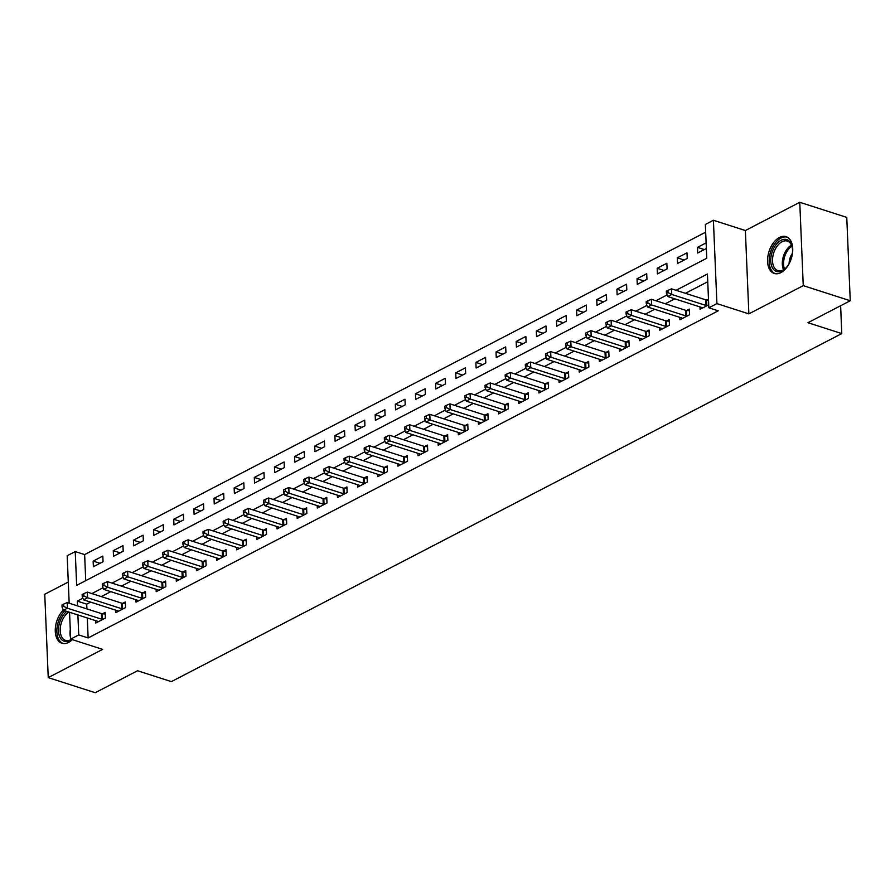 <?xml version="1.0" encoding="UTF-8"?>
<svg xmlns="http://www.w3.org/2000/svg" width="895" height="895" viewBox="0 0 895 895"><rect width="100%" height="100%" fill="white"/><g stroke="black" fill="none" stroke-linecap="round" stroke-linejoin="round"><path stroke-width="1.34" d="M779.411 237.477A19.332 11.68 -72.2 0 0 767.854 256.585A19.332 11.68 -72.2 0 0 774.242 273.456A19.332 11.68 -72.2 0 0 780.887 272.628A19.332 11.68 -72.2 0 0 792.455 253.52A19.332 11.68 -72.2 0 0 786.067 236.649A19.332 11.68 -72.2 0 0 779.411 237.477M63.321 610.099A19.332 11.68 -72.2 0 0 55.277 629.241A19.332 11.68 -72.2 0 0 61.934 643.248A19.332 11.68 -72.2 0 0 68.591 642.42A19.332 11.68 -72.2 0 0 72.338 639.634M69.172 603.208L67.181 555.75L75.236 551.566L76.657 585.364L706.77 258.23L705.349 224.444L713.404 220.259L716.906 303.606L708.84 307.791L707.43 274.004L676.061 290.293M745.367 230.53L748.858 313.876L803.251 285.639L850.25 300.742L846.759 217.384L799.761 202.292L745.367 230.53L713.404 220.259M68.277 582.041L44.75 594.258L48.24 677.616L102.634 649.378L70.671 639.108L69.553 612.269M705.674 232.174L84.633 554.587L75.236 551.566M803.251 285.639L799.761 202.292M850.25 300.742L807.95 322.703L841.781 333.578L171.381 681.621L137.55 670.747L95.239 692.708L48.24 677.616M84.633 554.587L85.73 580.642M93.382 566.736L103.048 561.713L102.813 556.086L93.147 561.109L93.382 566.736M113.52 556.276L123.197 551.264L122.962 545.626L113.285 550.649L113.52 556.276M133.668 545.816L143.334 540.804L143.099 535.165L133.433 540.188L133.668 545.816M153.817 535.367L163.483 530.343L163.248 524.716L153.582 529.728L153.817 535.367M173.954 524.906L183.632 519.883L183.385 514.256L173.719 519.268L173.954 524.906M194.103 514.446L203.769 509.423L203.534 503.795L193.868 508.819L194.103 514.446M214.241 503.986L223.918 498.974L223.683 493.335L214.006 498.358L214.241 503.986M234.389 493.525L244.055 488.513L243.82 482.875L234.154 487.898L234.389 493.525M254.538 483.076L264.204 478.053L263.969 472.426L254.303 477.438L254.538 483.076M274.675 472.616L284.353 467.593L284.107 461.965L274.441 466.977L274.675 472.616M294.824 462.156L304.49 457.132L304.255 451.505L294.589 456.528L294.824 462.156M314.973 451.695L324.639 446.683L324.404 441.045L314.727 446.068L314.973 451.695M335.11 441.235L344.776 436.223L344.541 430.584L334.875 435.608L335.11 441.235M355.259 430.786L364.925 425.763L364.69 420.135L355.024 425.147L355.259 430.786M375.397 420.326L385.074 415.302L384.839 409.675L375.162 414.687L375.397 420.326M395.545 409.865L405.211 404.842L404.976 399.215L395.31 404.238L395.545 409.865M415.694 399.405L425.36 394.393L425.125 388.754L415.448 393.778L415.694 399.405M435.831 388.956L445.497 383.933L445.262 378.294L435.596 383.317L435.831 388.956M455.98 378.495L465.646 373.472L465.411 367.845L455.745 372.857L455.98 378.495M476.118 368.035L485.795 363.012L485.56 357.385L475.883 362.397L476.118 368.035M496.266 357.575L505.932 352.552L505.697 346.924L496.031 351.948L496.266 357.575M516.415 347.115L526.081 342.103L525.846 336.464L516.169 341.487L516.415 347.115M536.553 336.665L546.218 331.642L545.984 326.004L536.318 331.027L536.553 336.665M556.701 326.205L566.367 321.182L566.132 315.555L556.466 320.567L556.701 326.205M576.839 315.745L586.516 310.722L586.281 305.094L576.604 310.117L576.839 315.745M596.987 305.284L606.653 300.261L606.418 294.634L596.752 299.657L596.987 305.284M617.136 294.824L626.802 289.812L626.567 284.174L616.901 289.197L617.136 294.824M637.274 284.375L646.951 279.352L646.705 273.713L637.039 278.737L637.274 284.375M657.422 273.915L667.088 268.892L666.853 263.264L657.187 268.276L657.422 273.915M677.56 263.454L687.237 258.431L687.002 252.804L677.325 257.827L677.56 263.454M706.121 242.869L697.474 247.367L697.708 252.994L706.356 248.508M87.296 617.975L88.135 637.945L718.249 310.811L708.84 307.791M707.755 281.735L685.458 293.314M674.819 298.829L665.309 303.763M654.67 309.29L645.172 314.223M634.533 319.75L625.023 324.684M614.384 330.21L604.875 335.144M594.235 340.671L584.737 345.604M574.098 351.12L564.588 356.053M553.949 361.58L544.451 366.514M533.812 372.04L524.302 376.974M513.663 382.501L504.153 387.434M493.514 392.95L484.016 397.895M473.377 403.41L463.867 408.344M453.228 413.87L443.73 418.804M433.09 424.331L423.581 429.264M412.942 434.791L403.432 439.725M392.793 445.24L383.295 450.185M372.656 455.7L363.146 460.634M352.507 466.161L343.009 471.094M332.369 476.621L322.86 481.555M312.221 487.081L302.711 492.015M292.072 497.531L282.574 502.464M271.935 507.991L262.425 512.924M251.786 518.451L242.288 523.385M231.637 528.911L222.139 533.845M211.5 539.372L201.99 544.305M191.351 549.821L181.853 554.755M171.213 560.281L161.704 565.215M151.065 570.741L141.567 575.675M130.916 581.202L121.418 586.135M110.779 591.662L101.269 596.596M90.63 602.111L86.714 604.147L86.916 608.913M95.642 620.66L95.743 623.054L105.409 618.042L105.174 612.404L102.556 613.769M115.779 610.2L115.88 612.605L125.557 607.582L125.322 601.943L122.693 603.308M135.928 599.74L136.029 602.145L145.695 597.122L145.46 591.494L142.842 592.848M156.077 589.279L156.177 591.684L165.844 586.661L165.609 581.034L162.991 582.388M176.214 578.819L176.315 581.224L185.992 576.201L185.746 570.574L183.128 571.939M196.363 568.37L196.464 570.764L206.13 565.752L205.895 560.113L203.277 561.478M216.5 557.909L216.601 560.315L226.278 555.292L226.043 549.653L223.414 551.018M236.649 547.449L236.75 549.854L246.416 544.831L246.181 539.204L243.563 540.558M256.798 536.989L256.899 539.394L266.565 534.371L266.33 528.744L263.712 530.097M276.935 526.528L277.036 528.934L286.713 523.911L286.467 518.283L283.849 519.648M297.084 516.079L297.185 518.473L306.851 513.461L306.616 507.823L303.998 509.188M317.233 505.619L317.333 508.024L326.999 503.001L326.764 497.363L324.135 498.728M337.37 495.159L337.471 497.564L347.137 492.541L346.902 486.914L344.284 488.267M357.519 484.698L357.62 487.104L367.286 482.081L367.051 476.453L364.433 477.807M377.656 474.238L377.757 476.643L387.434 471.62L387.199 465.993L384.57 467.358M397.805 463.789L397.906 466.183L407.572 461.171L407.337 455.533L404.719 456.897M417.954 453.329L418.054 455.734L427.72 450.711L427.486 445.072L424.856 446.437M438.091 442.868L438.192 445.274L447.858 440.25L447.623 434.623L445.005 435.977M458.24 432.408L458.341 434.813L468.007 429.79L467.772 424.163L465.154 425.528M478.377 421.948L478.478 424.353L488.155 419.341L487.92 413.703L485.291 415.067M498.526 411.499L498.627 413.893L508.293 408.881L508.058 403.242L505.44 404.607M518.675 401.038L518.776 403.444L528.442 398.42L528.207 392.782L525.578 394.147M538.812 390.578L538.913 392.983L548.579 387.96L548.344 382.333L545.726 383.686M558.961 380.118L559.062 382.523L568.728 377.5L568.493 371.872L565.875 373.237M579.099 369.657L579.199 372.063L588.876 367.051L588.641 361.412L586.012 362.777M599.247 359.208L599.348 361.602L609.014 356.59L608.779 350.952L606.161 352.317M619.396 348.748L619.497 351.153L629.163 346.13L628.928 340.503L626.299 341.856M639.533 338.288L639.634 340.693L649.311 335.67L649.065 330.042L646.447 331.396M659.682 327.827L659.783 330.233L669.449 325.209L669.214 319.582L666.596 320.947M679.82 317.367L679.92 319.772L689.597 314.76L689.363 309.122L686.733 310.487M699.968 306.918L700.069 309.312L708.717 304.826M708.482 299.198L706.882 300.026M841.781 333.578L840.618 305.743M748.858 313.876L716.906 303.606M88.135 637.945L78.726 634.924L70.671 639.108M82.877 598.24L77.317 601.127L77.518 605.893M77.899 614.954L78.726 634.924M667.066 294.958L655.912 300.742M646.917 305.419L635.763 311.203M626.768 315.879L615.626 321.663M606.631 326.328L595.477 332.123M586.482 336.788L575.34 342.584M566.345 347.249L555.191 353.033M546.196 357.709L535.042 363.493M526.047 368.169L514.905 373.953M505.91 378.619L494.756 384.414M485.761 389.079L474.618 394.874M465.624 399.539L454.47 405.323M445.475 410L434.321 415.783M425.326 420.46L414.184 426.244M405.189 430.909L394.035 436.704M385.04 441.369L373.897 447.164M364.903 451.83L353.749 457.613M344.754 462.29L333.6 468.074M324.605 472.75L313.463 478.534M304.468 483.199L293.314 488.994M284.319 493.66L273.176 499.455M264.182 504.12L253.028 509.904M244.033 514.58L232.879 520.364M223.884 525.041L212.741 530.824M203.747 535.49L192.593 541.285M183.598 545.95L172.455 551.745M163.449 556.41L152.307 562.194M143.312 566.871L132.158 572.655M123.163 577.331L112.02 583.115M103.026 587.78L91.872 593.575M86.714 604.147L77.317 601.127M99.994 563.302L93.147 561.109M704.32 249.56L697.474 247.367M684.172 260.02L677.325 257.827M664.034 270.48L657.187 268.276M643.885 280.94L637.039 278.737M623.748 291.401L616.901 289.197M603.599 301.85L596.752 299.657M583.45 312.31L576.604 310.117M563.313 322.771L556.466 320.567M543.164 333.231L536.318 331.027M523.027 343.691L516.169 341.487M502.878 354.14L496.031 351.948M482.729 364.601L475.883 362.397M462.592 375.061L455.745 372.857M442.443 385.521L435.596 383.317M422.295 395.982L415.448 393.778M402.157 406.431L395.31 404.238M382.008 416.891L375.162 414.687M361.871 427.351L355.024 425.147M341.722 437.812L334.875 435.608M321.573 448.261L314.727 446.068M301.436 458.721L294.589 456.528M281.287 469.181L274.441 466.977M261.15 479.642L254.303 477.438M241.001 490.102L234.154 487.898M220.852 500.551L214.006 498.358M200.715 511.011L193.868 508.819M180.566 521.472L173.719 519.268M160.429 531.932L153.582 529.728M140.28 542.392L133.433 540.188M120.131 552.841L113.285 550.649M101.65 619.195L101.415 613.567L67.203 602.57L67.438 608.208L101.65 619.195A2.472 1.029 177.6 0 0 102.466 619.362L102.791 619.396M63.713 606.362L63.612 604.103L62.001 604.942L62.102 607.19L63.713 606.362L67.438 608.208L63.411 610.3L97.622 621.287A2.472 1.029 177.6 0 1 98.204 621.577L98.36 621.701M101.415 613.567A2.472 1.029 177.6 0 0 102.231 613.735L105.241 614.048M67.203 602.57L63.612 604.103M62.102 607.19L63.411 610.3M121.798 608.745L121.563 603.107L87.341 592.121L87.576 597.748L121.798 608.745A2.472 1.029 177.6 0 0 122.615 608.902L122.928 608.936M83.861 595.902L83.761 593.653L82.15 594.481L82.239 596.741L83.861 595.902L87.576 597.748L83.548 599.84L117.771 610.837A2.472 1.029 177.6 0 1 118.353 611.117L118.509 611.24M121.563 603.107A2.472 1.029 177.6 0 0 122.38 603.275L125.389 603.588M87.341 592.121L83.761 593.653M82.239 596.741L83.548 599.84M141.936 598.285L141.701 592.647L107.489 581.66L107.724 587.288L141.936 598.285A2.472 1.029 177.6 0 0 142.752 598.453L143.077 598.486M103.999 585.442L103.909 583.193L102.298 584.032L102.388 586.281L103.999 585.442L107.724 587.288L103.697 589.38L137.908 600.377A2.472 1.029 177.6 0 1 138.49 600.657L138.647 600.78M141.701 592.647A2.472 1.029 177.6 0 0 142.518 592.814L145.527 593.139M107.489 581.66L103.909 583.193M102.388 586.281L103.697 589.38M162.084 587.825L161.85 582.197L127.627 571.2L127.873 576.827L162.084 587.825A2.472 1.029 177.6 0 0 162.901 587.993L163.226 588.026M124.148 574.982L124.047 572.733L122.436 573.572L122.537 575.821L124.148 574.982L127.873 576.827L123.834 578.92L158.057 589.917A2.472 1.029 177.6 0 1 158.639 590.208L158.795 590.32M161.85 582.197A2.472 1.029 177.6 0 0 162.666 582.354L165.676 582.679M127.627 571.2L124.047 572.733M122.537 575.821L123.834 578.92M182.222 577.365L181.987 571.737L147.776 560.74L148.011 566.378L182.222 577.365A2.472 1.029 177.6 0 0 183.05 577.532L183.363 577.566M144.285 564.532L144.196 562.273L142.585 563.112L142.674 565.36L144.285 564.532L148.011 566.378L143.983 568.47L178.194 579.457A2.472 1.029 177.6 0 1 178.787 579.747L178.944 579.859M181.987 571.737A2.472 1.029 177.6 0 0 182.815 571.905L185.824 572.218M147.776 560.74L144.196 562.273M142.674 565.36L143.983 568.47M71.723 639.444A16.725 10.102 107.8 0 1 60.759 638.616A16.725 10.102 107.8 0 1 59.618 622.618A16.725 10.102 107.8 0 1 66.778 611.386M68.848 612.046A15.483 9.353 -72.2 0 0 61.274 623.121A15.483 9.353 -72.2 0 0 65.559 640.372A15.483 9.353 -72.2 0 0 71.499 639.366M64.787 610.737A19.209 11.601 -72.2 0 0 58.175 622.215A19.209 11.601 -72.2 0 0 63.254 643.539M790.677 260.311A16.725 10.102 107.8 0 1 785.609 268.265A16.725 10.102 107.8 0 1 782.297 270.737A16.725 10.102 107.8 0 1 770.774 261.183A16.725 10.102 107.8 0 1 781.022 240.33A16.725 10.102 107.8 0 1 792.288 247.49A16.725 10.102 107.8 0 1 791.762 256.91M792.355 247.96A15.483 9.353 -72.2 0 0 787.331 241.091A15.483 9.353 -72.2 0 0 782.006 241.762A15.483 9.353 -72.2 0 0 772.743 257.066A15.483 9.353 -72.2 0 0 777.856 270.581A15.483 9.353 -72.2 0 0 783.181 269.921A15.483 9.353 -72.2 0 0 785.944 267.929M787.298 237.186A19.209 11.601 -72.2 0 0 780.921 238.07A19.209 11.601 -72.2 0 0 769.465 256.865A19.209 11.601 -72.2 0 0 775.551 273.747M792.411 253.374A11.031 6.657 -72.2 0 0 789.133 263.555M202.371 566.915L202.136 561.277L167.924 550.28L168.159 555.918L202.371 566.915A2.472 1.029 177.6 0 0 203.187 567.072L203.512 567.106M164.434 554.072L164.333 551.812L162.722 552.651L162.823 554.9L164.434 554.072L168.159 555.918L164.132 558.01L198.343 568.996A2.472 1.029 177.6 0 1 198.925 569.287L199.082 569.41M202.136 561.277A2.472 1.029 177.6 0 0 202.952 561.445L205.962 561.758M167.924 550.28L164.333 551.812M162.823 554.9L164.132 558.01M222.519 556.455L222.284 550.817L188.062 539.83L188.297 545.458L222.519 556.455A2.472 1.029 177.6 0 0 223.336 556.612L223.649 556.645M184.583 543.612L184.482 541.363L182.871 542.191L182.96 544.451L184.583 543.612L188.297 545.458L184.269 547.55L218.492 558.547A2.472 1.029 177.6 0 1 219.074 558.827L219.23 558.95M222.284 550.817A2.472 1.029 177.6 0 0 223.101 550.984L226.111 551.309M188.062 539.83L184.482 541.363M182.96 544.451L184.269 547.55M242.657 545.995L242.422 540.356L208.211 529.37L208.445 534.997L242.657 545.995A2.472 1.029 177.6 0 0 243.474 546.163L243.798 546.196M204.72 533.151L204.631 530.903L203.02 531.742L203.109 533.991L204.72 533.151L208.445 534.997L204.418 537.089L238.629 548.087A2.472 1.029 177.6 0 1 239.211 548.366L239.368 548.49M242.422 540.356A2.472 1.029 177.6 0 0 243.239 540.524L246.248 540.848M208.211 529.37L204.631 530.903M203.109 533.991L204.418 537.089M262.806 535.534L262.571 529.907L228.348 518.91L228.594 524.537L262.806 535.534A2.472 1.029 177.6 0 0 263.622 535.702L263.947 535.736M224.869 522.691L224.768 520.442L223.157 521.282L223.258 523.53L224.869 522.691L228.594 524.537L224.555 526.629L258.778 537.626A2.472 1.029 177.6 0 1 259.36 537.917L259.516 538.029M262.571 529.907A2.472 1.029 177.6 0 0 263.387 530.064L266.397 530.388M228.348 518.91L224.768 520.442M223.258 523.53L224.555 526.629M282.943 525.074L282.708 519.447L248.497 508.45L248.732 514.088L282.943 525.074A2.472 1.029 177.6 0 0 283.771 525.242L284.084 525.275M245.006 512.242L244.917 509.982L243.306 510.821L243.395 513.07L245.006 512.242L248.732 514.088L244.704 516.18L278.916 527.166A2.472 1.029 177.6 0 1 279.508 527.457L279.665 527.58M282.708 519.447A2.472 1.029 177.6 0 0 283.536 519.615L286.545 519.928M248.497 508.45L244.917 509.982M243.395 513.07L244.704 516.18M303.092 514.625L302.857 508.986L268.645 497.989L268.88 503.628L303.092 514.625A2.472 1.029 177.6 0 0 303.908 514.782L304.233 514.815M265.155 501.782L265.065 499.522L263.443 500.361L263.544 502.621L265.155 501.782L268.88 503.628L264.853 505.72L299.064 516.706A2.472 1.029 177.6 0 1 299.646 516.997L299.803 517.12M302.857 508.986A2.472 1.029 177.6 0 0 303.673 509.154L306.683 509.468M268.645 497.989L265.065 499.522M263.544 502.621L264.853 505.72M323.24 504.165L323.005 498.526L288.783 487.54L289.018 493.167L323.24 504.165A2.472 1.029 177.6 0 0 324.057 504.321L324.37 504.366M285.304 491.321L285.203 489.073L283.592 489.901L283.693 492.16L285.304 491.321L289.018 493.167L284.99 495.259L319.213 506.257A2.472 1.029 177.6 0 1 319.795 506.536L319.951 506.659M323.005 498.526A2.472 1.029 177.6 0 0 323.822 498.694L326.832 499.018M288.783 487.54L285.203 489.073M283.693 492.16L284.99 495.259M343.378 493.704L343.143 488.077L308.932 477.08L309.167 482.707L343.378 493.704A2.472 1.029 177.6 0 0 344.195 493.872L344.519 493.906M305.441 480.861L305.352 478.612L303.741 479.451L303.83 481.7L305.441 480.861L309.167 482.707L305.139 484.799L339.35 495.796A2.472 1.029 177.6 0 1 339.943 496.076L340.089 496.199M343.143 488.077A2.472 1.029 177.6 0 0 343.96 488.234L346.969 488.558M308.932 477.08L305.352 478.612M303.83 481.7L305.139 484.799M363.527 483.244L363.292 477.617L329.08 466.619L329.315 472.247L363.527 483.244A2.472 1.029 177.6 0 0 364.343 483.412L364.668 483.445M325.59 470.401L325.489 468.152L323.878 468.991L323.979 471.24L325.59 470.401L329.315 472.247L325.277 474.339L359.499 485.336A2.472 1.029 177.6 0 1 360.081 485.627L360.237 485.739M363.292 477.617A2.472 1.029 177.6 0 0 364.108 477.773L367.118 478.098M329.08 466.619L325.489 468.152M323.979 471.24L325.277 474.339M383.675 472.784L383.429 467.156L349.218 456.159L349.453 461.798L383.675 472.784A2.472 1.029 177.6 0 0 384.492 472.952L384.805 472.985M345.727 459.952L345.638 457.692L344.027 458.531L344.116 460.78L345.727 459.952L349.453 461.798L345.425 463.89L379.637 474.876A2.472 1.029 177.6 0 1 380.23 475.167L380.386 475.29M383.429 467.156A2.472 1.029 177.6 0 0 384.257 467.324L387.267 467.637M349.218 456.159L345.638 457.692M344.116 460.78L345.425 463.89M403.813 462.335L403.578 456.696L369.366 445.699L369.601 451.337L403.813 462.335A2.472 1.029 177.6 0 0 404.629 462.491L404.954 462.525M365.876 449.491L365.786 447.231L364.175 448.071L364.265 450.33L365.876 449.491L369.601 451.337L365.574 453.429L399.785 464.427A2.472 1.029 177.6 0 1 400.367 464.706L400.524 464.829M403.578 456.696A2.472 1.029 177.6 0 0 404.395 456.864L407.404 457.177M369.366 445.699L365.786 447.231M364.265 450.33L365.574 453.429M423.961 451.874L423.727 446.236L389.504 435.25L389.739 440.877L423.961 451.874A2.472 1.029 177.6 0 0 424.778 452.042L425.103 452.076M386.025 439.031L385.924 436.782L384.313 437.61L384.414 439.87L386.025 439.031L389.739 440.877L385.711 442.969L419.934 453.966A2.472 1.029 177.6 0 1 420.516 454.246L420.672 454.369M423.727 446.236A2.472 1.029 177.6 0 0 424.543 446.404L427.553 446.728M389.504 435.25L385.924 436.782M384.414 439.87L385.711 442.969M444.099 441.414L443.864 435.787L409.653 424.789L409.888 430.417L444.099 441.414A2.472 1.029 177.6 0 0 444.916 441.582L445.24 441.615M406.162 428.571L406.073 426.322L404.462 427.161L404.551 429.41L406.162 428.571L409.888 430.417L405.86 432.509L440.071 443.506A2.472 1.029 177.6 0 1 440.664 443.786L440.81 443.909M443.864 435.787A2.472 1.029 177.6 0 0 444.681 435.943L447.701 436.268M409.653 424.789L406.073 426.322M404.551 429.41L405.86 432.509M464.248 430.954L464.013 425.326L429.801 414.329L430.036 419.968L464.248 430.954A2.472 1.029 177.6 0 0 465.064 431.121L465.389 431.155M426.311 418.11L426.21 415.862L424.599 416.701L424.7 418.95L426.311 418.11L430.036 419.968L426.009 422.048L460.22 433.046A2.472 1.029 177.6 0 1 460.802 433.337L460.959 433.448M464.013 425.326A2.472 1.029 177.6 0 0 464.829 425.483L467.839 425.807M429.801 414.329L426.21 415.862M424.7 418.95L426.009 422.048M484.396 420.493L484.15 414.866L449.939 403.869L450.174 409.507L484.396 420.493A2.472 1.029 177.6 0 0 485.213 420.661L485.526 420.695M446.448 407.661L446.359 405.401L444.748 406.24L444.837 408.489L446.448 407.661L450.174 409.507L446.146 411.599L480.358 422.585A2.472 1.029 177.6 0 1 480.951 422.876L481.107 422.999M484.15 414.866A2.472 1.029 177.6 0 0 484.978 415.034L487.988 415.347M449.939 403.869L446.359 405.401M444.837 408.489L446.146 411.599M504.534 410.044L504.299 404.406L470.088 393.408L470.322 399.047L504.534 410.044A2.472 1.029 177.6 0 0 505.351 410.201L505.675 410.234M466.597 397.201L466.508 394.941L464.897 395.78L464.986 398.04L466.597 397.201L470.322 399.047L466.295 401.139L500.506 412.136A2.472 1.029 177.6 0 1 501.088 412.416L501.245 412.539M504.299 404.406A2.472 1.029 177.6 0 0 505.116 404.574L508.125 404.887M470.088 393.408L466.508 394.941M464.986 398.04L466.295 401.139M524.683 399.584L524.448 393.945L490.225 382.959L490.46 388.587L524.683 399.584A2.472 1.029 177.6 0 0 525.499 399.752L525.824 399.785M486.746 386.741L486.645 384.492L485.034 385.32L485.135 387.58L486.746 386.741L490.46 388.587L486.432 390.679L520.655 401.676A2.472 1.029 177.6 0 1 521.237 401.956L521.393 402.079M524.448 393.945A2.472 1.029 177.6 0 0 525.264 394.113L528.274 394.438M490.225 382.959L486.645 384.492M485.135 387.58L486.432 390.679M544.82 389.124L544.585 383.496L510.374 372.499L510.609 378.126L544.82 389.124A2.472 1.029 177.6 0 0 545.648 389.291L545.961 389.325M506.883 376.28L506.794 374.032L505.183 374.871L505.272 377.119L506.883 376.28L510.609 378.126L506.581 380.218L540.793 391.216A2.472 1.029 177.6 0 1 541.385 391.507L541.542 391.618M544.585 383.496A2.472 1.029 177.6 0 0 545.402 383.653L548.422 383.977M510.374 372.499L506.794 374.032M505.272 377.119L506.581 380.218M564.969 378.663L564.734 373.036L530.522 362.039L530.757 367.677L564.969 378.663A2.472 1.029 177.6 0 0 565.785 378.831L566.11 378.865M527.032 365.82L526.931 363.571L525.32 364.41L525.421 366.659L527.032 365.82L530.757 367.677L526.73 369.758L560.941 380.755A2.472 1.029 177.6 0 1 561.523 381.046L561.68 381.158M564.734 373.036A2.472 1.029 177.6 0 0 565.55 373.204L568.56 373.517M530.522 362.039L526.931 363.571M525.421 366.659L526.73 369.758M585.117 368.203L584.871 362.576L550.66 351.578L550.895 357.217L585.117 368.203A2.472 1.029 177.6 0 0 585.934 368.371L586.247 368.404M547.169 355.371L547.08 353.111L545.469 353.95L545.558 356.199L547.169 355.371L550.895 357.217L546.867 359.309L581.079 370.295A2.472 1.029 177.6 0 1 581.672 370.586L581.828 370.709M584.871 362.576A2.472 1.029 177.6 0 0 585.699 362.743L588.709 363.057M550.66 351.578L547.08 353.111M545.558 356.199L546.867 359.309M605.255 357.754L605.02 352.115L570.809 341.129L571.044 346.757L605.255 357.754A2.472 1.029 177.6 0 0 606.072 357.911L606.396 357.944M567.318 344.911L567.229 342.651L565.618 343.49L565.707 345.75L567.318 344.911L571.044 346.757L567.016 348.849L601.227 359.846A2.472 1.029 177.6 0 1 601.809 360.126L601.966 360.249M605.02 352.115A2.472 1.029 177.6 0 0 605.837 352.283L608.846 352.596M570.809 341.129L567.229 342.651M565.707 345.75L567.016 348.849M625.404 347.294L625.169 341.655L590.946 330.669L591.181 336.296L625.404 347.294A2.472 1.029 177.6 0 0 626.22 347.461L626.545 347.495M587.467 334.45L587.366 332.202L585.755 333.029L585.856 335.289L587.467 334.45L591.181 336.296L587.154 338.388L621.376 349.386A2.472 1.029 177.6 0 1 621.958 349.665L622.115 349.788M625.169 341.655A2.472 1.029 177.6 0 0 625.985 341.823L628.995 342.147M590.946 330.669L587.366 332.202M585.856 335.289L587.154 338.388M645.541 336.833L645.306 331.206L611.095 320.209L611.33 325.836L645.541 336.833A2.472 1.029 177.6 0 0 646.369 337.001L646.682 337.035M607.604 323.99L607.515 321.741L605.904 322.58L605.993 324.829L607.604 323.99L611.33 325.836L607.302 327.928L641.514 338.925A2.472 1.029 177.6 0 1 642.107 339.216L642.263 339.328M645.306 331.206A2.472 1.029 177.6 0 0 646.123 331.363L649.143 331.687M611.095 320.209L607.515 321.741M605.993 324.829L607.302 327.928M665.69 326.373L665.455 320.746L631.243 309.748L631.478 315.387L665.69 326.373A2.472 1.029 177.6 0 0 666.506 326.541L666.831 326.574M627.753 313.53L627.652 311.281L626.041 312.12L626.142 314.369L627.753 313.53L631.478 315.387L627.451 317.479L661.662 328.465A2.472 1.029 177.6 0 1 662.244 328.756L662.401 328.868M665.455 320.746A2.472 1.029 177.6 0 0 666.272 320.913L669.281 321.227M631.243 309.748L627.652 311.281M626.142 314.369L627.451 317.479M685.838 315.913L685.604 310.285L651.381 299.288L651.616 304.926L685.838 315.913A2.472 1.029 177.6 0 0 686.655 316.08L686.968 316.114M647.902 303.081L647.801 300.821L646.19 301.66L646.279 303.908L647.902 303.081L651.616 304.926L647.588 307.019L681.811 318.005A2.472 1.029 177.6 0 1 682.393 318.296L682.549 318.419M685.604 310.285A2.472 1.029 177.6 0 0 686.42 310.453L689.43 310.766M651.381 299.288L647.801 300.821M646.279 303.908L647.588 307.019M705.976 305.464L705.741 299.825L671.53 288.839L671.765 294.466L705.976 305.464A2.472 1.029 177.6 0 0 706.793 305.62L707.117 305.654M668.039 292.62L667.95 290.36L666.339 291.199L666.428 293.459L668.039 292.62L671.765 294.466L667.737 296.558L701.948 307.556A2.472 1.029 177.6 0 1 702.53 307.835L702.687 307.958M705.741 299.825A2.472 1.029 177.6 0 0 706.558 299.993L708.527 300.205M671.53 288.839L667.95 290.36M666.428 293.459L667.737 296.558M102.466 619.362L102.231 613.735M122.615 608.902L122.38 603.275M142.752 598.453L142.518 592.814M162.901 587.993L162.666 582.354M183.05 577.532L182.815 571.905M70.627 637.878A15.483 9.353 107.8 0 1 70.28 629.688M783.539 269.731A15.483 9.353 107.8 0 1 791.448 245.096M791.885 246.17A14.98 9.051 -72.2 0 0 784.512 269.104M203.187 567.072L202.952 561.445M223.336 556.612L223.101 550.984M243.474 546.163L243.239 540.524M263.622 535.702L263.387 530.064M283.771 525.242L283.536 519.615M303.908 514.782L303.673 509.154M324.057 504.321L323.822 498.694M344.195 493.872L343.96 488.234M364.343 483.412L364.108 477.773M384.492 472.952L384.257 467.324M404.629 462.491L404.395 456.864M424.778 452.042L424.543 446.404M444.916 441.582L444.681 435.943M465.064 431.121L464.829 425.483M485.213 420.661L484.978 415.034M505.351 410.201L505.116 404.574M525.499 399.752L525.264 394.113M545.648 389.291L545.402 383.653M565.785 378.831L565.55 373.204M585.934 368.371L585.699 362.743M606.072 357.911L605.837 352.283M626.22 347.461L625.985 341.823M646.369 337.001L646.123 331.363M666.506 326.541L666.272 320.913M686.655 316.08L686.42 310.453M706.793 305.62L706.558 299.993"/></g></svg>
